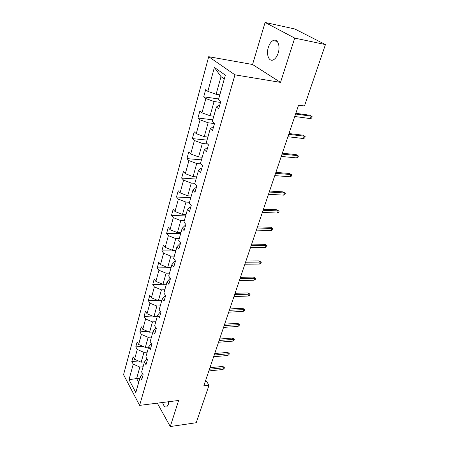 <?xml version="1.0" encoding="UTF-8"?>
<svg xmlns="http://www.w3.org/2000/svg" width="449" height="449" viewBox="0 0 449 449"><rect width="100%" height="100%" fill="white"/><g stroke="black" fill="none" stroke-linecap="round" stroke-linejoin="round"><path stroke-width="0.67" d="M162.577 402.489C163.7 406.109 165.114 407.557 166.832 406.822L168.291 404.527L168.768 401.709M278.167 53.089C280.631 45.792 277.42 38.058 273.076 40.562C271.011 41.706 269.434 43.98 268.334 47.392C265.954 54.61 269.086 62.293 273.492 59.784C275.495 58.673 277.055 56.445 278.167 53.089M208.695 56.697L123.554 374.691L139.611 405.385L234.956 74.837L208.695 56.697L252.557 64.499L280.524 82.386L294.712 38.098L265.095 22.45L252.557 64.499M265.095 22.45L294.813 28.977L325.446 44.574L294.712 38.098M157.313 403.151L170.272 426.55L196.224 422.722L209.038 385.22L205.737 380.185M143.096 366.76L139.841 367.063L136.625 378.569L129.009 379.68L133.246 364.184L131.804 361.557L138.376 360.979M139.858 378.238L136.625 378.569L138.69 382.38M139.841 367.063L133.246 364.184M147.233 352.1L143.949 352.37L141.199 362.203L134.577 359.323L133.123 356.708L131.804 361.557M134.577 359.323L137.265 349.479L135.789 346.886L142.917 346.342M151.47 337.081L148.159 337.311L145.341 347.391L138.629 344.495L137.136 341.919L135.789 346.886M138.629 344.495L141.384 334.41L139.869 331.862L147.603 331.362M155.814 321.692L152.475 321.877L149.584 332.209L142.782 329.308L141.255 326.771L139.869 331.862M142.782 329.308L145.611 318.97L144.056 316.461L152.464 316.029M160.265 305.915L156.897 306.055L153.934 316.652L147.042 313.739L145.47 311.241L144.056 316.461M147.042 313.739L149.938 303.142L148.344 300.673L157.509 300.325M164.828 289.734L161.432 289.835L158.396 300.695L151.403 297.777L149.798 295.324L148.344 300.673M151.403 297.777L154.377 286.911L152.739 284.492L162.757 284.245M169.509 273.138L166.085 273.194L162.97 284.335L155.882 281.411L154.226 279.003L152.739 284.492M155.882 281.411L158.929 270.264L157.245 267.89L171.03 267.75M174.313 256.11L170.856 256.115L167.662 267.548L160.473 264.618L158.778 262.267L157.245 267.89M160.473 264.618L163.599 253.18L161.876 250.862L175.778 250.918M179.246 238.632L175.755 238.582L172.478 250.323L165.181 247.382L163.442 245.087L161.876 250.862M165.181 247.382L168.392 235.641L166.624 233.385L180.65 233.654M184.309 220.689L180.79 220.582L177.417 232.638L170.019 229.692L168.235 227.452L166.624 233.385M170.019 229.692L173.314 217.636L171.496 215.436L185.65 215.93M189.506 202.258L185.959 202.089L182.496 214.47L174.987 211.524L173.151 209.346L171.496 215.436M174.987 211.524L178.376 199.137L176.502 197.004L190.786 197.734M194.849 183.315L191.268 183.085L187.71 195.815L180.088 192.862L178.202 190.752L176.502 197.004M180.088 192.862L183.568 180.133L181.649 178.073L196.056 179.05M200.826 163.885L196.729 163.554L193.07 176.637L185.336 173.684L183.394 171.641L181.649 178.073M185.336 173.684L188.911 160.596L186.936 158.609L201.472 159.85M207.522 143.983L202.342 143.467L198.581 156.92L190.724 153.962L188.732 152.003L186.936 158.609M190.724 153.962L194.406 140.509L192.368 138.601L207.04 140.11M214.504 123.554L208.123 122.796L204.25 136.642L196.269 133.684L194.215 131.804L192.368 138.601M196.269 133.684L200.058 119.838L197.958 118.02L212.764 119.821M220.51 102.417L214.066 101.525L210.081 115.775L201.977 112.817L199.861 111.026L197.958 118.02M201.977 112.817L205.872 98.572L203.711 96.838L218.652 98.948M224.281 79.002L221.02 76.656L216.087 94.296L207.848 91.343L205.67 89.643L203.711 96.838M207.848 91.343L214.386 67.429L225.353 75.196L218.461 99.627L220.79 101.44L218.68 108.854L216.379 107.008L212.276 121.55L214.532 123.464L212.489 130.659L210.255 128.717L206.271 142.838L208.459 144.836L206.478 151.824L204.312 149.792L200.439 163.509L202.566 165.597L200.636 172.382L198.531 170.266L194.771 183.59L196.836 185.757L194.961 192.352L192.918 190.163L189.265 203.116L191.268 205.356L189.45 211.765L187.463 209.503L183.91 222.098L185.858 224.41L184.09 230.646L182.159 228.311L178.702 240.569L180.593 242.943L178.87 249.004L176.996 246.613L173.628 258.54L175.475 260.97L173.797 266.874L171.967 264.422L168.695 276.034L170.485 278.526L168.852 284.273L167.079 281.764L163.885 293.068L165.63 295.616L164.042 301.212L162.314 298.652L159.204 309.67L160.905 312.263L159.356 317.712L157.672 315.108L154.641 325.845L156.297 328.483L154.787 333.798L153.143 331.143L150.191 341.61L151.807 344.293L150.336 349.474L148.731 346.78L145.852 356.989L147.429 359.705L145.992 364.756L144.432 362.029L141.62 371.985L143.158 374.741L141.755 379.669L140.234 376.902L135.817 392.566L129.009 379.68M325.446 44.574L304.461 105.986L298.585 105.128L203.835 385.82L209.038 385.22M146.902 358.796L144.432 362.029M144.522 361.905L141.199 362.203M143.949 352.37L137.265 349.479M151.319 343.479L148.731 346.78M148.636 347.133L145.341 347.391M148.159 337.311L141.384 334.41M155.859 327.781L153.143 331.143M152.907 331.991L149.584 332.209M152.475 321.877L145.611 318.97M160.523 311.673L157.672 315.108M157.285 316.478L153.934 316.652M156.897 306.055L149.938 303.142M162.314 298.652L165.417 295.296M161.769 300.566L158.396 300.695M161.432 289.835L154.377 286.911M167.079 281.764L169.935 278.554L170.48 278.543M166.377 284.251L162.97 284.335M166.085 273.194L158.929 270.264M171.967 264.422L174.818 261.357L175.363 261.352M171.097 267.514L167.662 267.548M170.856 256.115L163.599 253.18M176.996 246.613L179.825 243.7L180.38 243.706M175.941 250.34L172.478 250.323M175.755 238.582L168.392 235.641M182.159 228.311L184.966 225.561L185.527 225.578M180.919 232.705L177.417 232.638M180.79 220.582L173.314 217.636M187.463 209.503L190.253 206.922L190.819 206.95M186.026 214.6L182.496 214.47M185.959 202.089L178.376 199.137M192.918 190.163L195.691 187.766L196.258 187.8M191.274 196L187.71 195.815M191.268 183.085L183.568 180.133M198.531 170.266L201.275 168.066L201.848 168.111M196.668 176.884L193.07 176.637M196.729 163.554L188.911 160.596M204.312 149.792L207.023 147.8L207.606 147.856M202.207 157.234L198.581 156.92M202.342 143.467L194.406 140.509M210.255 128.717L212.938 126.944L213.528 127.011M207.909 137.029L204.25 136.642M208.123 122.796L200.058 119.838M216.379 107.008L219.033 105.464L219.623 105.549M213.775 116.235L210.081 115.775M214.066 101.525L205.872 98.572M170.272 426.55L178.623 400.469L139.611 405.385M280.524 82.386L234.956 74.837M219.814 94.84L216.087 94.296M221.02 76.656L214.386 67.429M142.597 373.736L140.234 376.902M295.577 114.029L311.196 116.173L309.793 115.236L312.145 116.701L311.196 116.173L310.349 118.598L294.746 116.493M309.793 115.236L295.824 113.305M312.145 116.701L311.673 118.048L310.349 118.598M288.718 134.346L304.226 136.159L302.862 135.177L305.18 136.631L304.226 136.159L303.401 138.517L287.91 136.743M302.862 135.177L288.988 133.544M305.18 136.631L304.725 137.944L303.401 138.517M282.051 154.108L297.446 155.607L296.116 154.585L298.4 156.028L297.446 155.607L296.643 157.902L281.259 156.443M296.116 154.585L282.342 153.232M298.4 156.028L297.956 157.302L296.643 157.902M275.557 173.336L290.845 174.532L289.549 173.477L291.805 174.908L290.845 174.532L290.06 176.771L274.794 175.61M289.549 173.477L275.877 172.394M291.805 174.908L291.367 176.148L290.06 176.771M269.243 192.054L284.413 192.969L283.156 191.875L285.379 193.294L284.413 192.969L283.656 195.147L268.491 194.265M283.156 191.875L269.58 191.044M285.379 193.294L284.958 194.501L283.656 195.147M263.086 210.278L278.156 210.923L276.926 209.795L279.115 211.204L278.156 210.923L277.415 213.045L262.362 212.433M276.926 209.795L263.451 209.206M279.115 211.204L278.706 212.383L277.415 213.045M257.097 228.03L272.049 228.418L270.859 227.261L273.02 228.659L272.049 228.418L271.331 230.489L256.39 230.129M270.859 227.261L257.479 226.902M273.02 228.659L272.616 229.804L271.331 230.489M251.255 245.328L266.105 245.474L264.944 244.284L267.071 245.67L266.105 245.474L265.404 247.489L250.564 247.377M264.944 244.284L251.659 244.144M267.071 245.67L266.678 246.793L265.404 247.489M245.564 262.188L260.308 262.104L259.174 260.886L261.273 262.261L260.308 262.104L259.617 264.068L244.89 264.186M259.174 260.886L245.985 260.953M261.273 262.261L260.891 263.355L259.617 264.068M240.019 278.627L254.65 278.324L253.545 277.084L255.616 278.442L254.65 278.324L253.982 280.243L239.362 280.574M253.545 277.084L240.451 277.342M255.616 278.442L255.245 279.508L253.982 280.243M234.603 294.662L249.133 294.146L248.056 292.883L250.099 294.235L249.133 294.146L248.477 296.02L233.963 296.559M248.056 292.883L235.057 293.326M250.099 294.235L249.734 295.274L248.477 296.02M229.327 310.304L243.745 309.591L242.696 308.3L244.716 309.642L243.745 309.591L243.111 311.421L228.698 312.156M242.696 308.3L229.793 308.929M244.716 309.642L244.357 310.657L243.111 311.421M224.169 325.576L238.486 324.666L237.459 323.359L238.885 323.965L239.457 324.689L238.486 324.666L237.863 326.451L223.563 327.383M237.459 323.359L224.652 324.156M239.457 324.689L239.109 325.677L237.863 326.451M219.14 340.477L233.357 339.388L232.352 338.063L233.761 338.641L234.322 339.382L233.357 339.388L232.745 341.133L218.545 342.239M232.352 338.063L219.634 339.017M234.322 339.382L233.98 340.348L232.745 341.133M214.229 355.03L228.339 353.773L227.362 352.426L228.76 352.987L229.304 353.733L228.339 353.773L227.744 355.473L213.645 356.753M227.362 352.426L214.734 353.531M229.304 353.733L228.973 354.676L227.744 355.473M209.43 369.246L223.439 367.821L222.485 366.457L223.871 367.001L224.405 367.759L223.439 367.821L222.856 369.488L208.864 370.93M222.485 366.457L209.947 367.714M224.405 367.759L224.079 368.68L222.856 369.488M277.246 41.409L273.076 40.562"/></g></svg>
